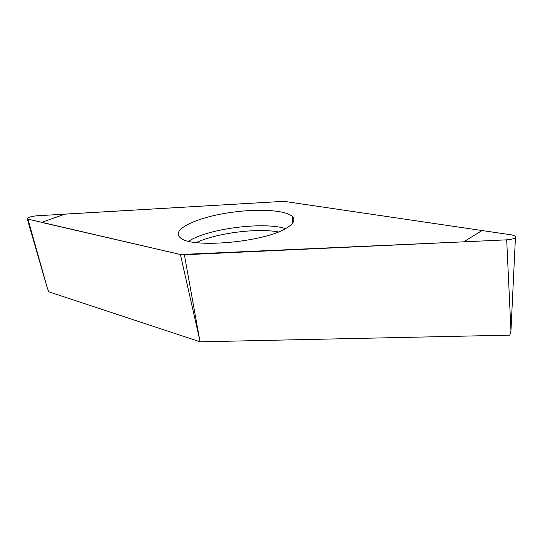 <?xml version="1.0" encoding="UTF-8"?>
<svg xmlns="http://www.w3.org/2000/svg" width="543" height="543" viewBox="0 0 543 543"><rect width="100%" height="100%" fill="white"/><g stroke="black" fill="none" stroke-linecap="round" stroke-linejoin="round"><path stroke-width="0.81" d="M506.687 239.843L510.956 330.755L509.762 335.14L200.143 341.812L48.836 291.835L47.384 288.319L27.293 218.972L180.412 254.511L184.382 254.755L506.687 239.843C513.44 239.239 516.379 238.017 515.504 236.171L511.961 234.943L283.901 201.331L36.578 215.809C30.503 216.514 27.408 217.567 27.293 218.972M200.143 341.812L180.412 254.511M286.426 228.101C293.675 223.716 295.643 219.847 292.338 216.501C284.892 209.299 252 208.336 222.474 213.813C192.833 219.168 171.595 230.246 180.086 237.495C189.731 248.796 264.326 242.422 286.426 228.101M283.908 201.331L64.943 214.112L41.621 222.413L180.405 254.511L463.654 241.832L482.075 230.537L283.908 201.331M27.978 219.257L47.384 288.319M184.382 254.755L199.308 337.821M188.564 241.194L191.536 239.511C212.815 227.938 265.086 221.829 285.543 228.596M278.389 231.929C256.778 227.89 216.195 233.164 196.328 242.585M510.956 330.755L515.436 237.63M292.609 223.112L292.338 216.501"/></g></svg>
